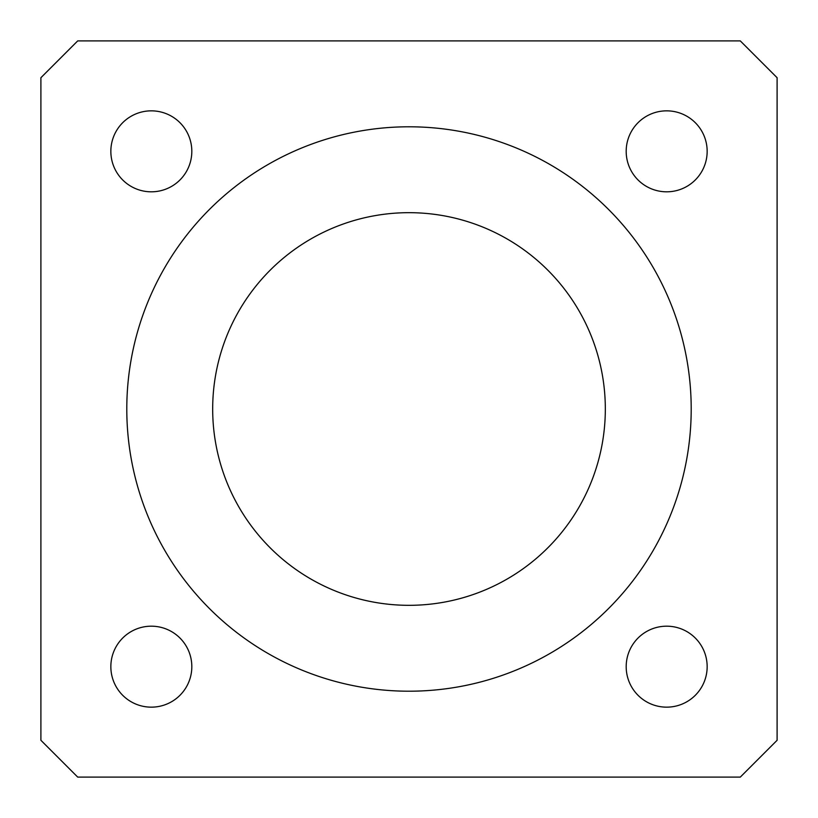 <?xml version="1.0" encoding="UTF-8"?>
<svg xmlns="http://www.w3.org/2000/svg" width="818" height="818" viewBox="0 0 818 818"><rect width="100%" height="100%" fill="white"/><g stroke="black" fill="none" stroke-linecap="round" stroke-linejoin="round"><path stroke-width="1.23" d="M707.161 666.67A40.491 40.491 0 0 0 646.425 631.608A40.491 40.491 0 0 0 646.425 701.732A40.491 40.491 0 0 0 707.161 666.67M707.161 151.33A40.491 40.491 0 0 0 646.425 116.268A40.491 40.491 0 0 0 646.425 186.392A40.491 40.491 0 0 0 707.161 151.33M740.29 40.9L77.71 40.9L40.9 77.71L40.9 740.29L77.71 777.1L740.29 777.1L777.1 740.29L777.1 77.71L740.29 40.9M191.821 151.33A40.491 40.491 0 0 0 131.084 116.268A40.491 40.491 0 0 0 131.084 186.392A40.491 40.491 0 0 0 191.821 151.33M191.821 666.67A40.491 40.491 0 0 0 131.084 631.608A40.491 40.491 0 0 0 131.084 701.732A40.491 40.491 0 0 0 191.821 666.67M126.79 409A282.21 282.21 0 0 1 550.105 164.602A282.21 282.21 0 0 1 550.105 653.398A282.21 282.21 0 0 1 126.79 409M212.68 409A196.32 196.32 0 0 1 507.16 238.979A196.32 196.32 0 0 1 507.16 579.021A196.32 196.32 0 0 1 212.68 409"/></g></svg>
